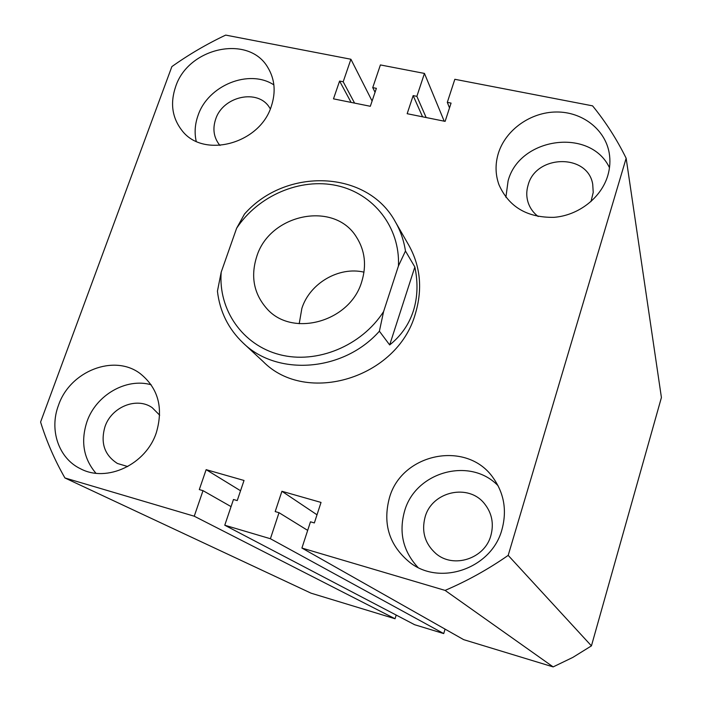 <?xml version="1.0" encoding="UTF-8"?>
<svg xmlns="http://www.w3.org/2000/svg" width="702" height="702" viewBox="0 0 702 702"><rect width="100%" height="100%" fill="white"/><g stroke="black" fill="none" stroke-linecap="round" stroke-linejoin="round"><path stroke-width="1.05" d="M175.64 86.671C170.068 103.071 172.095 117.576 181.739 130.195C202.852 158.933 259.661 144.2 271.297 106.362C275.991 92.129 274.851 79.203 267.874 67.576C248.947 34.249 188.259 47.297 175.64 86.671M273.877 84.889C249.105 68.62 207.959 85.381 198.043 115.453C194.928 124.21 194.314 132.836 196.218 141.321M498.42 153.115C495.112 163.864 495.287 174.386 498.938 184.679C508.774 206.888 527.114 217.769 553.948 217.339C578.457 215.488 601.193 197.867 607.783 175.623C610.012 168.059 610.486 160.53 609.213 153.027C605.15 129.256 582.133 111.715 556.37 111.995C530.598 112.136 505.747 129.791 498.42 153.115M609.485 167.708C590.426 127.387 519.462 137.232 508.099 180.862L505.888 197.288M58.512 405.229C49.035 429.843 58.608 458.371 80.502 468.761C106.941 482.915 146.051 464.443 156.335 432.66C163.61 407.757 158.213 388.048 140.128 373.534C114.066 353.755 69.998 371.077 58.512 405.229M151.167 384.775C126.334 377.597 96.113 394.989 86.995 421.577C80.528 441.4 83.512 458.625 95.937 473.245M389.373 497.999C382.476 524.271 389.426 545.849 410.222 562.741C440.663 586.372 491.821 568.146 501.956 529.562C507.055 510.731 504.185 493.576 493.357 478.115C467.313 439.777 401.623 452.895 389.373 497.999M498.087 485.749C470.147 456.502 415.365 471.77 404.554 511.188C398.657 532.546 403.115 551.281 417.927 567.383M243.138 342.997L263.101 361.512C306.256 405.659 397.385 378.141 415.286 314.005C422.692 289.329 420.568 266.47 408.924 245.446L395.358 221.841C400.491 230.8 403.861 240.532 405.466 251.026L414.856 267.006C418.138 282.722 417.629 297.385 413.338 310.986C408.924 324.543 401.044 335.863 389.671 344.936L379.387 331.204C343.629 371.718 277.457 376.702 243.138 342.997C228.387 328.922 219.814 311.662 217.436 291.198L221.2 272.148L236.618 228.247L244.48 214.075C285.784 167.058 367.365 169.875 395.358 221.841M590.97 201.606L593.225 192.427L592.725 184.257C587.793 153.431 535.898 154.449 528.115 185.082C526.316 191.023 526.324 196.867 528.158 202.615C530.028 208.204 533.371 212.838 538.197 216.523M270.331 108.898L269.542 107.625C258.082 88.461 222.876 96.174 215.672 119.173C212.539 128.571 213.662 136.951 219.042 144.305L219.998 145.454M159.679 415.189L152.176 407.651C136.75 396.665 111.495 406.906 104.993 426.658C100.307 442.839 104.449 455.115 117.418 463.469L127.755 466.549M425.114 516.988C421.323 531.449 424.885 543.611 435.802 553.483C453.334 568.927 484.766 558.801 490.873 535.547C494.032 523.736 491.935 513.153 484.573 503.808C468.611 483.099 431.958 491.4 425.114 516.988M661.416 397.525L591.435 645.875L508.187 555.379L626.149 158.248L661.416 397.525M626.149 158.248C616.839 139.338 605.65 121.876 592.576 105.853L454.835 79.291L447.306 102.36L449.508 107.897M447.306 102.36L451.07 103.106L445.121 121.367L407.16 113.706L413.162 95.612L422.56 116.813M413.162 95.612L416.865 96.341L426.158 117.541M416.865 96.341L424.456 73.429L444.208 121.183M64.926 477.957L194.243 516.207L395.05 618.752L311.012 593.164L64.926 477.957C54.73 460.152 46.613 441.514 40.584 422.042L171.867 66.602C188.899 54.502 206.836 43.998 225.684 35.1L350.912 59.249L343.19 81.774L339.592 81.063L333.485 98.85L370.323 106.283L376.377 88.338L372.736 87.618L380.405 64.935L424.456 73.429M372.736 87.618L375.052 92.278M339.592 81.063L351.097 102.404M343.19 81.774L354.589 103.106M350.912 59.249L372.095 101.027M395.05 618.752L396.191 615.057M194.243 516.207L203.01 490.654L231.055 506.616M203.01 490.654L199.298 489.584L206.142 469.656L240.549 490.759M206.142 469.656L244.024 480.466L237.232 500.579L233.468 499.491L224.763 525.228L414.628 624.719L443.717 633.573L270.402 538.732L224.763 525.228M445.068 629.115L443.717 633.573M301.913 548.051L445.094 590.4L553.15 666.9L463.68 639.654L301.913 548.051L310.477 521.805L314.356 522.937L321.033 502.43L281.923 491.277L275.193 511.582L279.019 512.688L307.678 530.379M279.019 512.688L270.402 538.732M281.923 491.277L317.006 514.794M553.15 666.9L572.823 657.414L591.435 645.875M445.094 590.4C467.225 580.94 488.259 569.269 508.187 555.379M256.678 256.721C250.482 276.518 253.852 293.805 266.778 308.564C292.076 337.925 350.193 321.885 361.732 281.713C366.716 265.409 364.979 250.561 356.502 237.153C334.389 200.482 269.586 213.733 256.678 256.721M363.996 272.157C338.926 266.233 309.836 283.231 301.878 308.327L299.21 323.719M221.2 272.148C218.138 309.722 242.444 345.094 279.668 354.642C316.804 364.364 361.565 346.016 383.59 311.583L398.455 265.926C400.201 227.237 373.552 193.498 336.899 185.6C300.245 177.562 258.239 195.595 236.618 228.247M414.856 267.006L389.671 344.936M383.59 311.583L379.387 331.204M405.466 251.026L398.455 265.926"/></g></svg>
